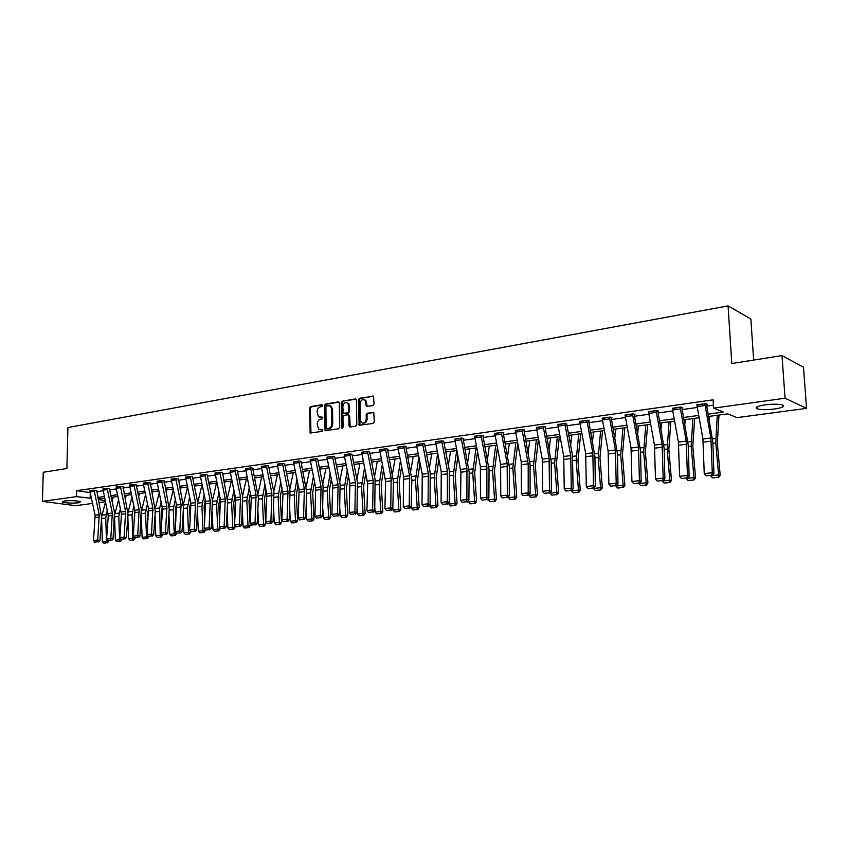 <?xml version="1.0" encoding="UTF-8"?>
<svg xmlns="http://www.w3.org/2000/svg" width="849" height="849" viewBox="0 0 849 849"><rect width="100%" height="100%" fill="white"/><g stroke="black" fill="none" stroke-linecap="round" stroke-linejoin="round"><path stroke-width="1.27" d="M322.652 405.482L321.888 404.676L310.596 406.607L309.545 408.114L310.193 433.011L322.142 431.388L322.567 429.615L318.63 429.244L317.165 424.001C317.356 421.38 318.481 419.777 320.551 419.183L322.026 418.939L322.461 417.188L318.46 416.785L317.059 411.616C317.239 409.006 318.364 407.403 320.434 406.788L321.909 406.544L322.652 405.482M774.437 409.027C766.721 409.929 760.948 409.865 757.128 408.836C754.474 407.467 757.117 406.14 765.066 404.856C772.813 403.933 778.618 403.986 782.502 405.015C785.166 406.416 782.47 407.753 774.437 409.027M78.479 502.81C71.518 503.372 66.158 503.117 62.401 502.035L64.482 500.952C71.465 500.379 76.835 500.634 80.602 501.717L78.479 502.81M372.913 405.631L374.016 404.071L373.549 396.228L359.498 398.245L358.405 399.794L359.169 425.285L373.199 423.407L374.313 421.857L373.793 412.508L367.309 413.198L366.206 414.758L366.269 418.897C365.622 422.452 363.988 423.64 361.356 422.473L360.263 419.852L360.029 403.71C360.708 400.081 362.374 398.913 365.017 400.187L366.439 406.342L372.913 405.631M92.541 503.436L75.71 505.675L42.45 501.366L43.257 472.256L66.901 468.521L67.909 427.546L728.071 305.895L731.796 363.531L782.003 355.593L785.049 398.223L806.55 408.358L737.017 417.623L727.742 413.866L708.597 416.456M42.45 501.366L76.516 496.633L91.427 498.321M708.172 414.142L723.316 412.073L713.627 408.146L713.107 399.837L76.654 490.669L76.516 496.633M713.627 408.146L785.049 398.223M339.324 403.042L338.22 401.885L325.454 404.071L324.392 405.589L325.082 430.666L338.539 428.819L339.611 427.302L339.324 403.042M342.317 401.184L355.328 398.956L356.453 400.123L356.803 424.606L355.699 426.145L350.096 427.015L348.971 425.827L348.843 415.925L347.719 414.747L344.025 415.352L342.954 416.88L343.07 427.164L341.839 428.108L341.531 427.408L341.245 402.713L342.317 401.184L356.092 399.2M753.647 360.072L750.856 318.969L728.071 305.895M76.654 490.669L90.185 492.579M96.563 491.709L103.175 490.786M109.617 489.884L116.377 488.928M122.882 488.016L129.801 487.05M136.36 486.127L143.449 485.14M150.082 484.206L157.33 483.187M164.027 482.253L171.445 481.203M178.226 480.258L185.814 479.197M192.659 478.231L200.438 477.138M207.358 476.172L215.317 475.058M222.311 474.071L230.461 472.935M237.529 471.938L245.881 470.771M253.023 469.773L261.577 468.574M268.793 467.555L277.559 466.324M284.861 465.305L293.839 464.042M301.225 463.002L310.426 461.718M317.897 460.667L327.332 459.351M334.888 458.29L344.545 456.932M352.197 455.86L362.099 454.47M369.835 453.387L379.991 451.965M387.823 450.861L398.234 449.397M406.162 448.293L416.848 446.797M424.861 445.672L435.824 444.133M443.942 442.998L455.181 441.416M463.405 440.26L474.941 438.646M483.261 437.479L495.105 435.813M503.531 434.635L515.693 432.926M524.226 431.738L536.706 429.987M545.355 428.766L558.175 426.973M566.941 425.742L580.1 423.895M588.983 422.653L602.503 420.754M611.503 419.491L625.405 417.538M634.532 416.265L648.806 414.259M658.06 412.964L672.748 410.905M682.129 409.589L697.22 407.467M706.739 406.14L713.447 405.196M94.197 491.401L90.058 491.985L89.93 490.68L94.069 490.096L99.237 514.727L97.677 540.017L99.927 540.473L101.647 517.508L96.744 490.34L89.93 490.775M109.383 488.557L102.909 488.939M120.516 487.697L116.239 488.302L116.111 486.976L120.388 486.371L125.61 511.416L124.134 537.12L126.374 537.587L128.008 514.261L123.073 486.626L116.111 487.082M136.127 484.79L129.526 485.182M147.599 482.497L152.873 507.999L151.493 534.127L153.722 534.605L155.271 510.886L150.284 482.784L143.173 483.261M161.692 481.914L157.192 482.54L157.054 481.192L161.554 480.555L166.86 506.248L165.523 532.588L167.741 533.076L169.248 509.167L164.239 480.821L157.054 481.298M171.18 479.165L175.754 478.539L181.081 504.465L179.797 531.028L182.015 531.516L183.469 507.405L178.439 478.815L171.18 479.303M192.415 476.841L190.664 476.406L185.538 477.276M207.103 474.771L205.373 474.326L200.162 475.207M219.859 472.277L225.261 498.915L224.147 526.168L226.343 526.677L227.638 501.95L222.544 472.596L220.337 472.203L215.03 473.105M237.274 470.516L235.576 470.049L230.175 470.972M250.593 467.926L256.048 495.063L255.05 522.782L257.226 523.313L258.414 498.151L252.811 468.765L253.267 468.255L251.092 467.852L245.594 468.797M268.549 466.101L266.883 465.623L261.28 466.579M284.606 463.841L282.972 463.342L277.273 464.329M298.986 462.599L293.701 463.342L293.542 461.877L298.827 461.124L304.367 488.992L303.571 517.466L305.714 518.028L306.712 492.187L301.013 461.973L301.501 461.453L299.357 461.028L293.552 462.026M317.643 459.171L316.051 458.662L310.129 459.691M334.623 456.783L333.052 456.253L327.024 457.303M351.932 454.332L350.393 453.801L344.248 454.873M369.57 451.848L368.063 451.307L361.801 452.4M379.683 449.662L385.488 448.866L391.166 478.114L390.763 507.914L392.822 508.519L393.458 481.479L387.6 449.779L388.142 449.227L386.072 448.76L379.683 449.874M404.018 447.826L398.096 448.665L397.926 447.105L403.848 446.266L409.558 475.801L409.239 505.898L411.277 506.503L411.829 479.207L405.939 447.2L406.491 446.638L404.442 446.16L397.926 447.306M424.596 444.08L423.173 443.507L416.53 444.674M443.666 441.395L442.276 440.801L435.505 442M461.325 439.771L455.032 440.652L454.862 439.05L461.145 438.158L466.939 468.606L466.908 499.573L468.881 500.22L469.168 472.129L463.183 439.135L463.766 438.562L461.782 438.042L454.862 439.273M474.612 436.227L481.033 435.346L486.848 466.112L486.912 497.387L488.875 498.045L489.056 469.677L483.039 436.333L483.633 435.749L481.67 435.229L474.623 436.492M494.776 433.372L501.324 432.481L507.171 463.565L507.341 495.147L509.283 495.816L509.368 467.162L503.308 433.478L503.913 432.894L501.982 432.353L494.787 433.648M515.354 430.464L522.039 429.541L528.195 463.862L528.205 492.866L530.116 493.545L530.084 464.605L524.003 430.57L524.618 429.976L522.708 429.424L515.364 430.751M543.201 426.527L549.091 458.301L549.505 490.531L551.383 491.221L551.256 461.994L545.132 427.588L545.758 426.983L543.88 426.421L536.377 427.79M566.654 424.044L565.508 423.364L557.846 424.765M587.084 422.08L579.952 423.078L579.75 421.38L586.882 420.372L592.825 452.814L593.483 485.713L595.308 486.435L594.937 456.603L588.76 421.444L589.418 420.828L587.593 420.244L579.771 421.677M609.433 417.146L615.408 449.981L616.204 483.219L617.987 483.962L617.499 453.812L611.28 418.27L611.949 417.644L610.166 417.05L602.174 418.525M632.484 413.887L638.49 447.083L639.424 480.683L641.175 481.425L640.549 450.968L634.299 415.034L634.988 414.397L633.237 413.781L625.066 415.31M657.773 411.181L658.537 411.075L656.818 410.438L648.477 412.02M681.832 407.785L682.617 407.679L680.94 407.032L672.397 408.656M704.808 403.657L710.889 438.01L712.269 472.702L713.903 473.498L712.852 442.042L706.506 404.867L707.238 404.209L705.604 403.54L696.88 405.217M782.003 355.593L803.494 367.235L806.55 408.358M105.531 501.706L98.919 502.587M98.272 499.605L105.287 500.56M699.077 417.75L683.976 419.788M674.594 421.062L659.906 423.046M650.652 424.298L636.368 426.24M627.241 427.472L613.339 429.35M604.339 430.57L590.808 432.406M581.926 433.606L568.756 435.388M559.99 436.577L547.17 438.317M538.521 439.485L526.03 441.172M517.487 442.329L505.325 443.985M496.898 445.12L485.055 446.723M476.724 447.858L465.178 449.418M456.964 450.532L445.714 452.05M437.596 453.154L426.623 454.639M418.61 455.722L407.913 457.176M399.996 458.248L389.574 459.659M381.742 460.72L371.575 462.089M363.839 463.14L353.927 464.477M346.275 465.517L336.607 466.823M329.051 467.852L319.617 469.126M312.145 470.144L302.934 471.386M295.548 472.384L286.569 473.604M279.257 474.591L270.491 475.78M263.264 476.756L254.711 477.913M247.558 478.889L239.206 480.014M232.138 480.969L223.977 482.083M216.983 483.028L209.013 484.1M202.094 485.044L194.315 486.095M187.47 487.018L179.871 488.048M173.09 488.971L165.672 489.979M158.965 490.881L151.716 491.868M145.073 492.76L137.984 493.725M131.415 494.617L124.495 495.551M117.99 496.432L111.219 497.344M104.777 498.214L98.166 499.116M97.805 497.45L104.416 496.548M110.858 495.667L117.629 494.744M124.134 493.863L131.054 492.919M137.623 492.017L144.712 491.051M151.345 490.149L158.593 489.151M165.3 488.239L172.729 487.23M179.5 486.297L187.098 485.267M193.943 484.333L201.722 483.272M208.642 482.328L216.612 481.234M223.605 480.279L231.756 479.165M238.824 478.199L247.186 477.064M254.329 476.087L262.882 474.92M270.109 473.933L278.875 472.734M286.187 471.736L295.165 470.516M302.552 469.508L311.753 468.245M319.235 467.226L328.659 465.942M336.225 464.912L345.893 463.586M353.534 462.546L363.446 461.187M371.183 460.137L381.35 458.747M389.182 457.685L399.603 456.263M407.52 455.181L418.207 453.716M426.23 452.623L437.193 451.127M445.311 450.023L456.56 448.484M464.785 447.359L476.321 445.789M484.652 444.653L496.495 443.029M504.922 441.883L517.083 440.217M525.627 439.06L538.107 437.352M546.756 436.174L559.587 434.423M568.342 433.223L581.512 431.43M590.395 430.22L603.926 428.374M612.925 427.143L626.827 425.243M635.954 424.001L650.238 422.049M659.493 420.786L674.18 418.78M683.562 417.496L698.663 415.437M90.27 492.961L90.153 498.501M319.903 417.347L320.529 417.315M322.599 417.326L321.389 417.517M320.062 429.764L320.646 429.743M322.705 429.753L321.506 429.934M322.493 404.941L311.445 406.83L310.405 408.327L310.957 433.128M338.974 402.129L326.313 404.283L325.252 405.801L325.867 430.804M326.653 405.737L325.91 406.798L326.122 427.938L326.886 428.756L328.457 428.512C330.548 427.917 331.694 426.304 331.874 423.662L331.715 409.165L330.41 406.066L326.653 405.737M329.762 405.652L331.269 406.278L332.575 409.377L332.734 423.863C332.543 426.506 331.407 428.119 329.306 428.713L327.746 428.957M348.514 414.97L349.682 416.137L350.202 427.005M343.166 401.407L342.083 402.935L342.55 428.151M348.706 405.673L347.655 403.116C345.076 401.948 343.474 403.137 342.826 406.66L343.304 413.261L347.697 412.858L348.78 411.319L348.706 405.673L349.555 405.896L348.504 403.339L347.114 402.755M349.555 405.896L349.629 411.542L348.536 413.07L344.853 413.675M364.401 399.762L365.855 400.42L367.277 406.565M362.788 423.057C365.24 423.534 366.672 422.218 367.108 419.109L366.269 418.897M373.783 412.508L368.148 413.421L367.044 414.97L367.108 419.109M373.539 396.218L360.337 398.478L359.244 400.017L359.997 425.476L359.169 425.285M103.705 543.105L107.505 542.798L103.705 543.105L102.358 541.609L101.572 518.527L105.711 518.007L107.324 510.026M101.678 516.479L105.552 501.812M102.358 541.609L106.518 541.163L105.711 518.007M106.613 542.798L106.518 541.163L108.746 541.174L107.505 542.798M108.29 515.46L107.993 519.641M113.214 497.079L112.079 501.324M90.058 491.985L95.099 515.247L93.517 540.473L97.677 540.017L97.614 541.779L94.695 542.097L97.614 541.779M98.516 541.959L99.927 540.473M93.517 540.473L94.695 542.097M116.748 541.704L120.59 541.397L116.748 541.704L115.39 540.197L114.594 517.657M114.732 514.452L118.658 499.552M115.39 540.197L119.613 539.741L118.775 516.404L120.473 507.999M119.709 541.386L119.613 539.741L121.842 539.762L120.59 541.397M121.503 513.242L121.11 519.63M126.236 495.317L125.249 499.053M130.003 540.282L133.898 539.975L130.003 540.282L128.634 538.765L127.828 516.797M128.008 512.478L131.977 497.238M128.634 538.765L132.932 538.298L132.062 514.77L133.834 505.919M133.006 539.964L132.932 538.298L135.15 538.33L133.898 539.975M134.906 511.066L134.45 519.673M139.459 493.524L138.631 496.718M102.909 488.822L107.123 488.249L112.323 513.083L110.795 538.584L113.044 539.041L114.477 512.435L109.383 488.44M102.909 488.844L108.269 515.927L106.571 539.041L110.795 538.584L110.72 540.357L107.759 540.675L110.72 540.357M111.622 540.537L113.044 539.041M106.571 539.041L107.759 540.675M116.239 488.302L121.492 514.282L119.836 537.587L124.134 537.12L124.05 538.913L121.036 539.232L124.05 538.913M124.941 539.094L126.374 537.587M119.836 537.587L121.036 539.232M143.481 538.839L147.429 538.521L143.481 538.839L142.101 537.311L141.295 515.959M141.496 510.514L145.519 494.861M142.101 537.311L146.474 536.833L145.561 513.114L147.429 503.786M146.537 538.51L146.474 536.833L148.681 536.865L147.429 538.521M148.511 508.912L147.768 513.189L148.023 519.79M152.905 491.698L152.236 494.33M157.192 537.375L161.183 537.046L157.192 537.375L155.802 535.825L154.996 515.131M155.802 535.825L160.238 535.348L159.644 507.978L155.218 508.53L159.294 492.42M159.644 507.978L161.246 501.6M160.302 537.046L160.238 535.348L162.446 535.379L161.183 537.046M162.339 506.757L161.501 511.501L161.83 519.981M162.424 534.806L162.446 535.379M166.584 489.852L166.075 491.879M171.137 535.878L175.17 535.549L171.137 535.878L169.726 534.318L168.919 514.335M169.153 506.577L173.292 489.926M169.726 534.318L174.247 533.83L173.26 509.718L175.297 499.371M174.289 535.539L174.247 533.83L176.443 533.862L175.17 535.549M176.401 504.571L175.456 509.793L175.881 520.257M176.412 533.183L176.443 533.862M180.487 487.963L180.147 489.353M129.526 485.055L133.877 484.471L139.13 509.729L137.697 535.634L139.936 536.112L141.274 509.071L136.127 484.662M129.526 485.087L134.768 510.27L133.325 536.112L137.697 535.634L137.602 537.438L134.545 537.778L137.602 537.438M138.493 537.629L139.936 536.112M133.325 536.112L134.545 537.778M147.599 482.529L143.173 483.155L148.448 508.551L147.047 534.615L151.493 534.127L151.387 535.942L148.267 536.281L151.387 535.942M152.279 536.133L153.722 534.605M147.047 534.615L148.267 536.281M157.192 482.54L162.53 509.198L160.992 533.087L165.523 532.588L165.406 534.424L162.244 534.774L165.406 534.424M166.298 534.615L167.741 533.076M160.992 533.087L162.244 534.774M185.315 534.361L189.401 534.032L185.315 534.361L183.893 532.79L183.097 513.549M183.331 504.561L187.533 487.347M183.893 532.79L188.489 532.291L187.47 507.967L189.592 497.079M188.531 534.01L188.489 532.291L190.685 532.323L189.401 534.032M190.696 502.321L189.656 508.052L190.187 520.617M190.643 531.304L190.685 532.323M194.633 486.053L194.453 486.764M171.18 479.186L176.496 505.038L175.191 531.527L179.797 531.028L179.67 532.875L176.443 533.225L179.67 532.875M180.561 533.076L182.015 531.516M175.191 531.527L176.443 533.225M199.738 532.811L203.877 532.482L199.738 532.811L198.316 531.23L197.52 512.807M197.764 502.512L201.935 485.066M198.316 531.23L202.985 530.721L201.924 506.195L204.131 494.723M203.007 532.461L202.985 530.721L205.161 530.763L203.877 532.482M205.246 500.019L204.1 506.28L204.747 521.074M205.108 529.373L205.161 530.763M190.197 476.469L195.557 502.65L194.315 529.436L196.533 529.935L197.658 501.982L192.415 476.703M190.197 476.501L185.538 477.159L190.887 503.234L189.635 529.946L194.315 529.436L194.188 531.304L190.908 531.665L194.188 531.304M195.068 531.506L196.533 529.935M189.635 529.946L190.908 531.665M214.415 531.241L218.618 530.901L214.415 531.241L212.972 529.638L212.197 512.085M212.43 500.422L216.506 483.092M212.972 529.638L217.726 529.129L216.622 504.391L218.925 492.314M217.747 530.88L217.726 529.129L219.902 529.171L218.618 530.901M220.04 497.641L218.798 504.476L219.562 521.626M219.827 527.409L219.902 529.171M204.896 474.389L210.276 500.804L209.098 527.813L211.305 528.322L212.377 500.135L207.114 474.623M204.896 474.421L200.162 475.09L205.532 501.398L204.333 528.333L209.098 527.813L208.95 529.702L205.617 530.063L208.95 529.702M209.83 529.903L211.305 528.322M204.333 528.333L205.617 530.063M229.347 529.638L233.602 529.298L229.347 529.638L227.903 528.025L227.139 511.395M227.362 498.299L231.321 481.086M227.903 528.025L232.743 527.505L231.597 502.544L233.974 489.831M232.743 529.277L232.743 527.505L234.897 527.547L233.602 529.298M235.099 495.211L233.751 502.64L234.664 522.305M234.802 525.414L234.897 527.547M215.03 472.957L220.432 499.53L219.297 526.698L224.147 526.168L223.987 528.078L220.591 528.439L223.987 528.078M224.868 528.28L226.343 526.677M219.297 526.698L220.591 528.439M244.554 528.014L248.863 527.664L244.554 528.014L243.09 526.38L242.358 510.748M242.559 496.134L246.401 479.038M243.09 526.38L248.014 525.849L246.826 500.677L249.298 487.284M248.004 527.643L248.014 525.849L250.168 525.902L248.863 527.664M250.423 492.717L248.969 500.772L250.03 523.101M250.593 467.958L245.584 468.659L251.24 498.193L250.168 525.902M235.226 471.566L230.323 472.256L230.175 470.845L235.088 470.144L240.522 497.005L239.46 524.491L241.647 525.011L242.591 496.336L237.274 470.357M230.323 472.256L235.799 500.114L234.515 525.032L239.46 524.491L239.291 526.412L235.831 526.794L239.291 526.412M240.161 526.624L241.647 525.011M234.515 525.032L235.831 526.794M260.027 526.348L264.389 525.998L260.027 526.348L258.552 524.714L257.852 510.143M258.022 493.927L261.747 476.968M258.552 524.714L263.561 524.173L262.33 498.766L264.899 484.662M263.54 525.977L263.561 524.173L265.705 524.215L264.389 525.998M266.024 490.138L264.464 498.872L265.705 524.215M251.346 525.106L250.02 523.334L255.05 522.782L254.87 524.724L251.346 525.106L254.87 524.724M255.74 524.937L257.226 523.313M275.787 524.661L280.212 524.3L275.787 524.661L274.291 523.005L273.622 509.58M273.76 491.656L277.368 474.846M274.291 523.005L279.395 522.453L278.111 496.835L280.775 481.967M279.353 524.279L279.395 522.453L281.528 522.506L280.212 524.3M281.91 487.496L280.244 496.941L281.528 522.506M266.374 465.698L271.86 493.078L270.927 521.042L273.091 521.583L273.909 492.399L268.549 465.931M266.374 465.719L261.28 466.441L266.766 493.715L265.811 521.604L270.927 521.042L270.735 523.005L267.148 523.398L270.735 523.005M271.595 523.217L273.091 521.583M265.811 521.604L267.148 523.398M291.823 522.942L296.312 522.581L291.823 522.942L290.316 521.275L289.7 509.071M289.785 489.332L293.276 472.691M290.316 521.275L295.516 520.713L294.189 494.861L296.938 479.186M295.463 522.559L295.516 520.713L297.638 520.766L296.312 522.581M298.084 484.768L296.301 494.967L297.638 520.766M282.452 463.416L287.97 491.051L287.1 519.27L289.254 519.821L290.008 490.372L284.606 463.66M277.262 464.148L282.982 494.267L281.879 519.843L287.1 519.27L286.888 521.254L283.237 521.647L286.888 521.254M287.747 521.477L289.254 519.821M281.879 519.843L283.237 521.647M308.166 521.19L312.708 520.819L308.166 521.19L306.648 519.503L306.075 508.625M306.118 486.955L309.471 470.505M306.648 519.503L311.944 518.93L310.564 492.844L313.398 476.331M311.87 520.798L311.944 518.93L314.045 518.994L312.708 520.819M314.544 481.956L312.655 492.961L314.045 518.994M293.701 463.342L299.081 489.661L298.254 518.049L303.571 517.466L303.348 519.471L299.623 519.875L303.348 519.471M304.207 519.694L305.714 518.028M298.254 518.049L299.623 519.875M324.806 519.408L329.412 519.036L324.806 519.408L323.278 517.71L322.769 508.254M322.737 484.503L325.963 468.266M323.278 517.71L328.669 517.126L327.236 490.796L330.165 473.381M328.584 519.004L328.669 517.126L330.76 517.19L329.412 519.036M331.322 479.059L329.316 490.924L330.76 517.19M315.51 458.736L321.081 486.901L320.349 515.63L322.482 516.192L323.087 486.222L317.643 458.991M315.51 458.768L310.129 459.532L315.69 487.581L314.937 516.224L320.349 515.63L320.115 517.657L316.327 518.06L320.115 517.657M320.964 517.879L322.482 516.192M314.937 516.224L316.327 518.06M341.765 517.593L346.434 517.211L341.765 517.593L340.216 515.874L339.77 507.957M339.674 481.999L342.763 465.995M340.216 515.874L345.713 515.279L344.227 488.706L347.252 470.325M345.607 517.179L345.713 515.279L347.782 515.354L346.434 517.211M348.398 476.056L346.296 488.833L347.782 515.354M332.67 457.866L327.183 458.63L327.024 457.144L332.511 456.359L338.104 484.768L337.456 513.751L339.568 514.335L340.099 484.079L334.623 456.582M327.183 458.63L332.617 485.458L331.938 514.356L337.456 513.751L337.202 515.799L333.339 516.224L337.202 515.799M338.051 516.033L339.568 514.335M331.938 514.356L333.339 516.224M359.042 515.746L363.786 515.354L359.042 515.746L357.471 514.006L357.121 507.734M356.93 479.43L359.88 463.671M357.471 514.006L363.075 513.401L361.536 486.583L364.646 467.183M362.958 515.322L363.075 513.401L365.134 513.475L363.786 515.354M365.813 472.967L363.595 486.721L365.134 513.475M349.47 425.954L349.48 426.888M349.99 455.425L344.407 456.21L344.238 454.703L349.83 453.907L355.455 482.593L354.882 511.851L356.983 512.435L357.429 481.903L351.932 454.141M344.407 456.21L349.862 483.293L349.257 512.467L354.882 511.851L354.617 513.91L350.679 514.335L354.617 513.91M355.455 514.144L356.983 512.435M349.257 512.467L350.679 514.335M376.648 513.857L381.456 513.454L376.648 513.857L375.067 512.106L374.802 507.617M374.515 476.777L377.327 461.315M375.067 512.106L380.776 511.48L379.185 484.418L382.379 463.925M380.639 513.422L380.776 511.48L382.814 511.565L381.456 513.454M383.546 469.762L381.212 484.556L382.814 511.565M367.649 452.942L361.961 453.748L361.791 452.22L367.49 451.413L373.146 480.375L372.647 509.899L374.727 510.493L375.099 479.685L369.57 451.636M361.961 453.748L367.67 483.76L366.917 510.525L372.647 509.899L372.361 511.989L368.349 512.425L372.361 511.989M373.199 512.223L374.727 510.493M366.917 510.525L368.349 512.425M394.594 511.936L399.476 511.533L394.594 511.936L393.002 510.164L392.843 507.596M392.44 474.06L395.103 458.906M393.002 510.164L398.828 509.527L397.162 482.211L400.452 460.551M398.669 511.491L398.828 509.527L400.845 509.623L399.476 511.533M401.619 466.441L399.179 482.349L400.845 509.623M379.683 449.683L385.595 481.542L384.915 508.562L390.763 507.914L390.455 510.026L386.369 510.472L390.455 510.026M391.283 510.27L392.822 508.519M384.915 508.562L386.369 510.472M412.89 509.973L417.846 509.559L412.89 509.973L411.287 508.18L411.192 506.609M410.704 471.259L413.219 456.454M411.287 508.18L417.22 507.543L415.501 479.95L418.865 457.049M417.039 509.527L417.22 507.543L419.215 507.638L417.846 509.559M420.043 463.002L417.496 480.109L419.215 507.638M398.096 448.665L403.625 476.544L403.275 506.545L409.239 505.898L408.91 508.02L404.74 508.477L408.91 508.02M409.738 508.264L411.277 506.503M403.275 506.545L404.74 508.477M431.547 507.967L436.577 507.553L431.547 507.967L429.923 506.163L429.838 504.752M429.329 468.383L431.695 453.95M429.923 506.163L435.983 505.516L434.2 477.658L437.649 453.419M435.781 507.522L435.983 505.516L437.957 505.611L436.577 507.553M438.827 459.426L436.174 477.817L437.957 505.611M422.738 445.194L416.7 446.043L416.53 444.473L422.569 443.624L428.299 473.455L428.076 503.828L430.103 504.455L430.188 472.755L424.585 443.847M416.7 446.043L422.25 474.209L421.995 504.497L428.076 503.828L427.737 505.983L423.481 506.45L427.737 505.983M428.543 506.227L430.103 504.455M421.995 504.497L423.481 506.45M450.575 505.93L455.68 505.505L450.575 505.93L448.941 504.104L448.856 502.863M448.325 465.401L450.532 451.403M448.941 504.104L455.117 503.446L453.27 475.313L456.645 450.575M454.905 505.473L455.117 503.446L457.07 503.542L455.68 505.505M457.972 455.711L455.223 475.482L457.07 503.542M435.495 441.767L441.66 440.918L447.423 471.057L447.296 501.727L449.301 502.364L449.291 470.357L443.666 441.151M435.505 441.788L441.257 471.832L441.087 502.406L447.296 501.727L446.935 503.903L442.594 504.37L446.935 503.903M447.741 504.157L449.301 502.364M441.087 502.406L442.594 504.37M469.996 503.85L475.175 503.425L469.996 503.85L468.266 500.942M467.693 462.334L469.741 448.803M468.34 502.014L474.633 501.334L472.723 472.925L475.981 447.954M474.4 503.383L474.633 501.334L476.576 501.441L475.175 503.425M477.499 451.838L474.655 473.095L476.576 501.441M455.032 440.652L460.901 472.203L460.572 500.273L466.908 499.573L466.526 501.78L462.1 502.258L466.526 501.78M467.321 502.035L468.881 500.22M460.572 500.273L462.1 502.258M489.799 501.727L495.063 501.292L489.799 501.727L488.069 498.979M487.453 459.171L489.332 446.149M488.133 499.87L494.553 499.17L492.569 470.484L495.699 445.279M494.298 501.25L494.553 499.17L496.463 499.286L495.063 501.292M497.418 447.805L494.479 470.664L496.463 499.286M474.612 436.259L480.417 466.918L480.46 498.087L486.912 497.387L486.519 499.615L481.999 500.103L486.519 499.615M487.305 499.87L488.875 498.045M480.46 498.087L481.999 500.103M510.016 499.562L515.354 499.116L510.016 499.562L508.275 496.994M507.617 455.892L509.336 443.443M508.328 497.684L514.887 496.973L512.828 468.001L515.831 442.562M514.6 499.074L514.887 496.973L516.765 497.1L515.354 499.116M517.731 443.581L514.706 468.181L516.765 497.1M494.776 433.404L500.613 464.382L500.751 495.869L507.341 495.147L506.927 497.397L502.311 497.896L506.927 497.397M507.702 497.663L509.283 495.816M500.751 495.869L502.311 497.896M530.646 497.355L536.08 496.898L530.646 497.355L528.906 494.967M528.195 452.496L529.734 440.673M528.938 495.455L535.645 494.734L533.501 465.454L536.366 439.782M535.337 496.845L535.645 494.734L537.491 494.861L536.08 496.898M538.415 439.495L535.358 465.655L537.491 494.861M515.354 430.496L521.212 461.792L521.466 493.598L528.205 492.866L527.76 495.137L523.048 495.646L527.76 495.137M528.524 495.413L530.116 493.545M521.466 493.598L523.048 495.646M551.712 495.094L557.231 494.638L551.712 495.094L549.972 492.898M549.186 448.972L550.566 437.851M549.993 493.173L556.827 492.441L554.62 462.864L557.337 436.938M556.498 494.585L556.827 492.441L558.653 492.569L557.231 494.638M559.342 436.662L556.445 463.066L558.653 492.569M536.366 427.493L542.256 459.16L542.628 491.284L549.505 490.531L549.038 492.834L544.23 493.354L549.038 492.834M549.791 493.11L551.383 491.221M542.628 491.284L544.23 493.354M573.224 492.791L578.827 492.324L573.224 492.791L571.473 490.764M570.624 445.311L571.833 434.975M571.483 490.849L578.466 490.096L576.174 460.211L578.742 434.041M578.105 492.261L578.466 490.096L580.26 490.234L578.827 492.324M580.716 433.775L577.967 460.423L580.26 490.234M564.808 423.46L570.73 455.584L571.26 488.143L573.107 488.854L572.428 454.884L566.644 423.715M557.825 424.447L563.747 456.465L564.235 488.918L571.26 488.143L570.772 490.478L565.859 491.009L570.772 490.478M571.515 490.754L573.107 488.854M564.235 488.918L565.859 491.009M595.191 490.435L600.89 489.958L595.191 490.435L593.43 488.387M592.506 441.501L593.547 432.035M593.43 488.472L600.572 487.708L598.195 457.505L600.604 431.08M600.19 489.905L600.572 487.708L602.334 487.857L600.89 489.958M602.535 430.814L599.956 457.728L602.334 487.857M579.952 423.078L585.693 453.706L586.309 486.498L593.483 485.713L592.984 488.069L587.954 488.61L592.984 488.069M593.706 488.355L595.308 486.435M586.309 486.498L587.954 488.61M617.637 488.026L623.431 487.538L617.637 488.026L615.854 485.957M614.856 437.522L615.727 429.032M615.865 486.053L623.155 485.257L620.693 454.746L622.933 428.055M622.741 487.485L623.155 485.257L624.885 485.416L623.431 487.538M624.832 427.8L622.423 454.968L624.885 485.416M609.433 417.177L602.153 418.207L608.117 450.893L608.871 484.026L616.204 483.219L615.674 485.607L610.537 486.169L615.674 485.607M616.385 485.904L617.987 483.962M608.871 484.026L610.537 486.169M640.581 485.575L646.471 485.076L640.581 485.575L638.777 483.474M637.684 433.372L638.384 425.965M638.777 483.569L646.238 482.763L643.68 451.923L645.749 424.967M645.792 485.012L646.238 482.763L647.925 482.922L646.471 485.076M647.607 424.712L645.367 452.156L647.925 482.922M632.494 413.919L625.044 414.97L631.04 448.017L631.921 481.5L639.424 480.683L638.862 483.092L633.609 483.665L638.862 483.092M639.562 483.389L641.175 481.425M631.921 481.5L633.609 483.665M664.024 483.06L670.01 482.55L664.024 483.06L662.199 480.937M661 429.021L661.53 422.834M662.209 481.033L669.819 480.205L667.176 449.036L669.065 421.804M669.352 482.487L669.819 480.205L671.474 480.385L670.01 482.55M670.869 421.56L668.832 449.28L671.474 480.385M656.054 410.555L662.082 444.123L663.165 478.083L664.873 478.847L664.12 448.06L657.752 410.789M648.445 411.627L654.462 445.088L655.492 478.921L663.165 478.083L662.57 480.523L657.211 481.107L662.57 480.523M663.26 480.821L664.873 478.847M655.492 478.921L657.211 481.107M687.987 480.492L694.089 479.972L687.987 480.492L686.141 478.348M684.825 424.447L685.196 419.629M686.151 478.443L693.941 477.605L691.203 446.086L692.89 418.578M693.442 479.908L693.941 477.605L695.554 477.775L694.089 479.972M694.662 418.345L692.816 446.341L695.554 477.775M680.367 408.963L672.588 410.056L672.376 408.273L680.155 407.17L686.215 441.098L687.435 475.419L689.112 476.204L688.21 445.078L681.811 407.371M672.588 410.056L678.415 442.074L679.593 476.278L687.435 475.419L686.82 477.891L681.333 478.486L686.82 477.891M687.488 478.199L689.112 476.204M679.593 476.278L681.333 478.486M712.502 477.86L718.7 477.34L712.502 477.86L710.634 475.695M709.159 419.629L709.393 416.35M710.645 475.79L718.615 474.931L715.771 443.061L717.267 415.278M718.074 477.265L718.615 474.931L720.175 475.122L718.7 477.34M718.976 415.055L717.341 443.337L720.175 475.122M696.849 404.782L702.919 439.007L704.245 473.583L712.269 472.702L711.621 475.207L706.007 475.811L711.621 475.207M712.279 475.514L713.903 473.498M704.245 473.583L706.007 475.811M310.596 432.183L309.736 431.992M310.405 408.327L309.545 408.114M311.445 406.83L310.596 406.607M325.485 429.849L324.626 429.647M325.252 405.801L324.392 405.589M326.313 404.283L325.454 404.071M338.91 402.065L338.22 401.885M329.306 428.713L328.457 428.512M332.734 423.863L331.874 423.662M332.575 409.377L331.715 409.165M356.039 399.157L355.328 398.956M349.82 426.039L348.971 425.827M349.682 416.137L348.843 415.925M342.391 427.609L341.531 427.408M342.083 402.935L341.245 402.713M348.536 413.07L347.697 412.858M349.629 411.542L348.78 411.319M366.895 405.62L366.057 405.398M366.853 402.925L366.015 402.702M367.044 414.97L366.206 414.758M368.148 413.421L367.309 413.198M373.73 412.465L373.019 412.274M359.594 424.5L358.756 424.298M359.244 400.017L358.405 399.794M360.337 398.478L359.498 398.245M373.496 396.186L372.753 395.984M101.944 515.184L106.083 514.664M99.237 514.727L95.099 515.247M99.407 517.02L95.258 517.54M114.647 516.914L118.775 516.404M114.933 513.56L119.136 513.029M127.934 515.279L132.062 514.77M128.135 511.915L132.412 511.374M112.323 513.083L108.099 513.613M112.482 515.396L108.269 515.927M107.25 489.565L103.037 490.16M125.61 511.416L121.322 511.958M125.779 513.751L121.492 514.282M141.454 513.624L145.561 513.114M141.56 510.228L145.911 509.687M155.197 511.936L159.294 511.427M169.184 510.217L173.26 509.718M169.184 506.779L173.599 506.227M139.13 509.729L134.768 510.27M139.3 512.074L134.938 512.616M134.015 485.808L129.664 486.413M152.873 507.999L148.448 508.551M153.053 510.366L148.617 510.918M147.737 483.877L143.311 484.492M166.86 506.248L162.35 506.811M167.03 508.636L162.53 509.198M183.405 508.466L187.47 507.967M183.395 505.006L187.799 504.455M181.081 504.465L176.496 505.038M181.262 506.874L176.677 507.437M175.892 479.918L171.307 480.555M197.87 506.694L201.924 506.195M197.859 503.202L202.242 502.65M195.557 502.65L190.887 503.234M195.737 505.081L191.067 505.654M190.335 477.881L185.676 478.539M212.6 504.879L216.622 504.391M212.579 501.356L216.941 500.814M210.276 500.804L205.532 501.398M210.467 503.255L205.713 503.839M205.034 475.811L200.3 476.48M227.585 503.043L231.597 502.544M227.553 499.488L231.894 498.947M219.859 472.299L215.03 472.989M225.261 498.915L220.432 499.53M225.452 501.398L220.623 501.992M219.997 473.71L215.179 474.389M242.835 501.165L246.826 500.677M242.803 497.588L247.123 497.047M240.522 497.005L235.597 497.62M240.713 499.499L235.799 500.114M258.361 499.254L262.33 498.766M258.319 495.646L262.617 495.105M256.048 495.063L251.039 495.689M256.249 497.578L251.24 498.193M250.731 469.391L245.732 470.091M274.174 497.312L278.111 496.835M274.121 493.672L278.398 493.142M271.86 493.078L266.766 493.715M272.073 495.614L266.968 496.251M266.522 467.162L261.428 467.884M290.273 495.338L294.189 494.861M290.209 491.667L294.454 491.136M282.452 463.448L277.262 464.18M287.97 491.051L282.77 491.709M288.172 493.619L282.982 494.267M282.6 464.902L277.421 465.634M306.669 493.322L310.564 492.844M306.606 489.618L310.819 489.088M304.367 488.992L299.081 489.661M304.579 491.582L299.294 492.24M323.373 491.274L327.236 490.796M323.299 487.528L327.481 487.008M321.081 486.901L315.69 487.581M321.293 489.512L315.902 490.181M315.669 460.254L310.288 461.007M340.385 489.183L344.227 488.706M340.311 485.405L344.461 484.885M338.104 484.768L332.617 485.458M338.327 487.4L332.84 488.079M357.737 487.05L361.536 486.583M357.641 483.24L361.759 482.72M355.455 482.593L349.862 483.293M355.689 485.246L350.085 485.946M375.407 484.875L379.185 484.418M375.311 481.033L379.397 480.523M373.146 480.375L367.437 481.086M373.369 483.06L367.67 483.76M393.427 482.667L397.162 482.211M393.32 478.783L397.364 478.274M391.166 478.114L385.35 478.836M391.41 480.821L385.595 481.542M385.658 450.405L379.853 451.222M411.807 480.407L415.501 479.95M411.691 476.491L415.692 475.981M409.558 475.801L403.625 476.544M409.791 478.539L403.859 479.282M430.539 478.104L434.2 477.658M430.411 474.145L434.37 473.646M428.299 473.455L422.25 474.209M428.554 476.215L422.494 476.968M449.652 475.758L453.27 475.313M449.514 471.757L453.43 471.269M447.423 471.057L441.257 471.832M447.678 473.848L441.501 474.612M441.841 442.509L435.675 443.38M469.157 473.36L472.723 472.925M469.009 469.327L472.872 468.839M466.939 468.606L460.636 469.391M467.194 471.428L460.901 472.203M489.056 470.919L492.569 470.484M488.886 466.844L492.696 466.366M486.848 466.112L480.417 466.918M487.114 468.956L480.683 469.752M481.213 436.97L474.793 437.872M509.358 468.425L512.828 468.001M509.188 464.307L512.945 463.841M507.171 463.565L500.613 464.382M507.437 466.441L500.878 467.247M501.504 434.115L494.956 435.038M530.094 465.878L533.501 465.454M529.903 461.718L533.607 461.251M527.908 460.954L521.212 461.792M528.195 463.862L521.488 464.69M522.231 431.196L515.545 432.141M551.256 463.278L554.62 462.864M551.054 459.076L554.694 458.619M543.201 426.548L536.366 427.514M549.091 458.301L542.256 459.16M549.377 461.24L542.543 462.089M543.392 428.225L536.557 429.191M572.873 460.625L576.174 460.211M572.661 456.38L576.238 455.924M564.808 423.492L557.825 424.479M570.73 455.584L563.747 456.465M571.016 458.556L564.033 459.415M564.999 425.19L558.026 426.166M594.958 457.908L598.195 457.505M594.725 453.621L598.237 453.175M592.825 452.814L585.693 453.706M593.133 455.817L585.99 456.698M617.52 455.138L620.693 454.746M617.276 450.798L620.715 450.373M615.408 449.981L608.117 450.893M615.716 453.016L608.425 453.918M609.635 418.907L602.355 419.937M640.581 452.305L643.68 451.923M640.326 447.922L643.68 447.497M638.49 447.083L631.04 448.017M638.809 450.15L631.348 451.074M632.696 415.66L625.246 416.71M664.151 449.408L667.176 449.036M663.876 444.982L667.155 444.568M656.054 410.587L648.445 411.659M662.082 444.123L654.462 445.088M662.411 447.221L654.781 448.166M656.266 412.349L648.657 413.421M688.252 446.447L691.203 446.086M687.966 441.968L691.16 441.576M686.215 441.098L678.415 442.074M686.544 444.229L678.744 445.194M712.895 443.422L715.771 443.061M712.598 438.891L715.696 438.509M704.808 403.689L696.849 404.814M710.889 438.01L702.919 439.007M711.229 441.172L703.248 442.159M705.031 405.493L697.061 406.607M757.128 408.836L756.99 406.851M62.401 502.035L62.423 501.451M310.819 433.149L310.193 433.011M325.751 430.814L325.082 430.666M331.269 406.278L330.41 406.066M350.149 427.005L349.395 426.824M349.279 415.161L348.43 414.949M348.504 403.339L347.655 403.116M367.267 406.565L366.439 406.342M365.855 400.42L365.017 400.187"/></g></svg>
